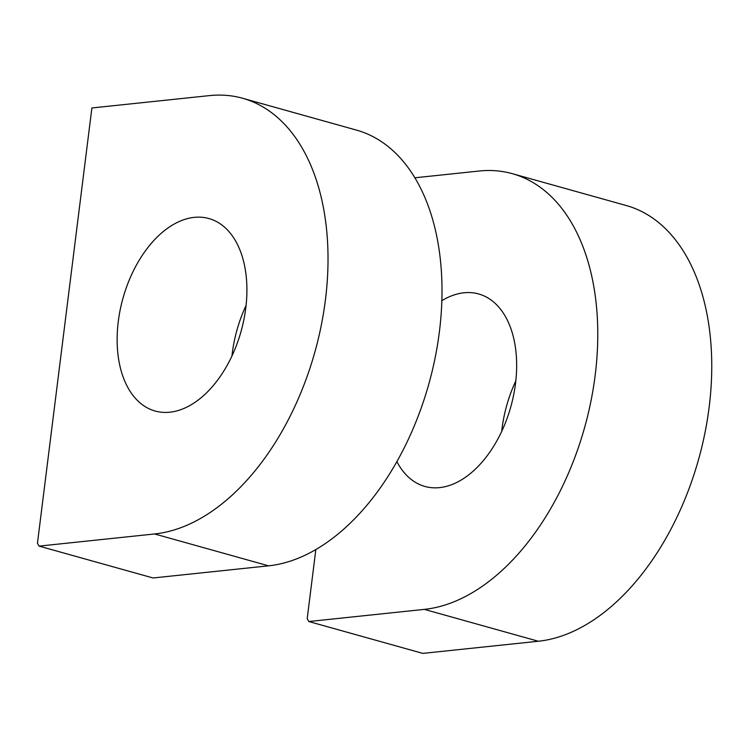 <?xml version="1.0" encoding="UTF-8"?>
<svg xmlns="http://www.w3.org/2000/svg" width="749" height="749" viewBox="0 0 749 749"><rect width="100%" height="100%" fill="white"/><g stroke="black" fill="none" stroke-linecap="round" stroke-linejoin="round"><path stroke-width="1.12" d="M424.355 609.377A224.831 137.975 -74.4 0 0 590.914 401.314A224.831 137.975 -74.4 0 0 512.307 173.665L626.286 205.535A224.831 137.975 105.6 0 1 704.893 433.175A224.831 137.975 105.6 0 1 538.334 641.247L424.355 609.377L308.831 621.53L307.202 618.646L315.844 549.523M414.909 177.785L479.191 171.025A224.831 137.975 -74.4 0 1 512.307 173.665M538.334 641.247L422.811 653.39L308.831 621.53M515.818 380.895A99.926 61.324 -74.4 0 0 501.708 431.368M396.876 461.59A99.926 61.324 -74.4 0 0 424.87 486.438A99.926 61.324 -74.4 0 0 439.588 487.618A99.926 61.324 -74.4 0 0 513.608 395.144A99.926 61.324 -74.4 0 0 478.677 293.964A99.926 61.324 -74.4 0 0 457.021 294.076A99.926 61.324 -74.4 0 0 441.854 300.686M37.45 543.24L91.893 107.968L209.439 95.61A224.831 137.975 -74.4 0 1 242.554 98.25A224.831 137.975 -74.4 0 1 321.162 325.899A224.831 137.975 -74.4 0 1 154.603 533.962L39.088 546.115L37.45 543.24M242.554 98.25L356.533 130.12A224.831 137.975 -74.4 0 1 435.141 357.769A224.831 137.975 -74.4 0 1 268.582 565.832L153.068 577.975L39.088 546.115M246.065 305.48A99.926 61.324 -74.4 0 0 231.956 355.953M187.269 218.661A99.926 61.324 105.6 0 1 208.924 218.549A99.926 61.324 105.6 0 1 243.865 319.729A99.926 61.324 105.6 0 1 169.836 412.203A99.926 61.324 -74.4 0 1 155.118 411.023A99.926 61.324 -74.4 0 1 119.213 315.114A99.926 61.324 -74.4 0 1 187.269 218.661M268.582 565.832L154.603 533.962"/></g></svg>
